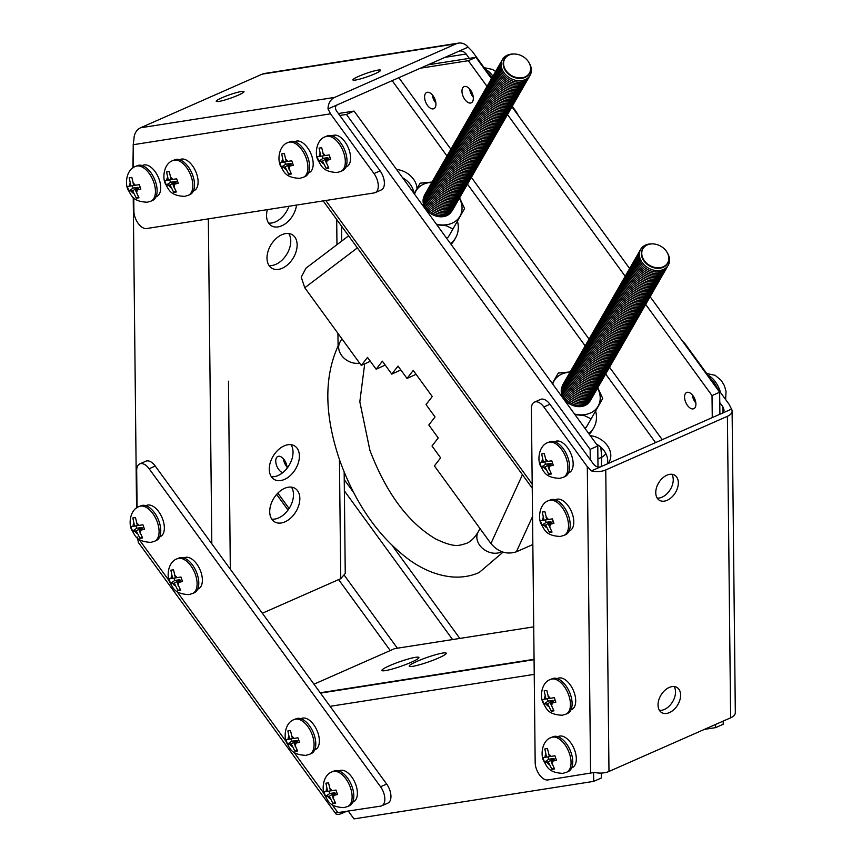 <?xml version="1.0" encoding="UTF-8"?>
<svg xmlns="http://www.w3.org/2000/svg" width="862" height="862" viewBox="0 0 862 862"><rect width="100%" height="100%" fill="white"/><g stroke="black" fill="none" stroke-linecap="round" stroke-linejoin="round"><path stroke-width="1.29" d="M532.845 544.536L516.381 551.799C506.802 554.859 498.311 552.111 490.92 543.556L434.405 465.9L440.633 457.851L432.002 445.988L438.23 437.95L428.813 425.009L435.041 416.96L426.033 404.58L432.261 396.531L413.243 370.412L407.026 378.45L416.077 374.302M357.374 247.89L304.771 287.757L361.286 365.413L370.348 361.264M304.771 287.757L301.237 277.155L305.967 268.168L348.614 235.843M361.286 365.413L367.514 357.374L376.144 369.227L382.372 361.178L391.79 374.119L398.007 366.081L407.026 378.45M605.932 453.768A19.61 15.57 -177.4 0 1 601.73 457.248L600.792 447.152M391.79 374.119L400.841 369.97M376.144 369.227L385.195 365.079M597.56 388.072A25.397 19.794 -150.1 0 1 590.298 413.07A25.397 19.794 -150.1 0 1 574.555 414.051M552.714 384.043A25.397 19.794 -150.1 0 1 561.895 374.043A25.397 19.794 -150.1 0 1 570.041 372.244A15.904 12.391 -150.1 0 0 573.521 388.827A15.904 12.391 -150.1 0 0 592.313 393.05A15.904 12.391 -150.1 0 0 597.582 388.029M552.305 383.493L558.307 373.052L552.348 383.547M574.965 414.633L584.587 415.656L591.106 418.9L602.495 398.88M562.175 386.435A15.645 12.197 29.9 0 0 567.099 402.08A15.645 12.197 29.9 0 0 584.845 405.571A15.645 12.197 29.9 0 0 589.252 402.004M591.041 399.386A15.904 12.391 -150.1 0 1 585.772 404.407A15.904 12.391 -150.1 0 1 566.981 400.183A15.904 12.391 -150.1 0 1 563.532 383.568M591.86 397.964A15.904 12.391 -150.1 0 1 586.591 402.985A15.904 12.391 -150.1 0 1 567.799 398.761A15.904 12.391 -150.1 0 1 564.351 382.146M592.679 396.552A15.904 12.391 -150.1 0 1 587.41 401.563A15.904 12.391 -150.1 0 1 568.618 397.35A15.904 12.391 -150.1 0 1 565.17 380.735M593.498 395.13A15.904 12.391 -150.1 0 1 588.229 400.151A15.904 12.391 -150.1 0 1 569.437 395.927A15.904 12.391 -150.1 0 1 565.989 379.312M594.317 393.708A15.904 12.391 -150.1 0 1 589.037 398.729A15.904 12.391 -150.1 0 1 570.256 394.505A15.904 12.391 -150.1 0 1 566.808 377.89M595.125 392.285A15.904 12.391 -150.1 0 1 589.856 397.307A15.904 12.391 -150.1 0 1 571.064 393.083A15.904 12.391 -150.1 0 1 567.616 376.468M595.944 390.863A15.904 12.391 -150.1 0 1 590.675 395.884A15.904 12.391 -150.1 0 1 571.883 391.66A15.904 12.391 -150.1 0 1 568.435 375.045M596.763 389.452A15.904 12.391 -150.1 0 1 591.494 394.462A15.904 12.391 -150.1 0 1 572.702 390.249A15.904 12.391 -150.1 0 1 569.254 373.634M598.4 386.607A15.904 12.391 -150.1 0 1 593.121 391.628A15.904 12.391 -150.1 0 1 574.34 387.404A15.904 12.391 -150.1 0 1 570.892 370.789M599.209 385.185A15.904 12.391 -150.1 0 1 593.94 390.206A15.904 12.391 -150.1 0 1 575.148 385.982A15.904 12.391 -150.1 0 1 571.7 369.367M600.027 383.762A15.904 12.391 -150.1 0 1 594.758 388.784A15.904 12.391 -150.1 0 1 575.967 384.56A15.904 12.391 -150.1 0 1 572.519 367.945M600.846 382.351A15.904 12.391 -150.1 0 1 595.577 387.361A15.904 12.391 -150.1 0 1 576.786 383.148A15.904 12.391 -150.1 0 1 573.338 366.522M601.665 380.929A15.904 12.391 -150.1 0 1 596.385 385.95A15.904 12.391 -150.1 0 1 577.605 381.726A15.904 12.391 -150.1 0 1 574.157 365.111M602.484 379.506A15.904 12.391 -150.1 0 1 597.204 384.527A15.904 12.391 -150.1 0 1 578.424 380.304A15.904 12.391 -150.1 0 1 574.965 363.689M603.292 378.084A15.904 12.391 -150.1 0 1 598.023 383.105A15.904 12.391 -150.1 0 1 579.232 378.881A15.904 12.391 -150.1 0 1 575.784 362.266M604.111 376.662A15.904 12.391 -150.1 0 1 598.842 381.683A15.904 12.391 -150.1 0 1 580.051 377.459A15.904 12.391 -150.1 0 1 576.603 360.844M604.93 375.25A15.904 12.391 -150.1 0 1 599.661 380.261A15.904 12.391 -150.1 0 1 580.869 376.047A15.904 12.391 -150.1 0 1 577.421 359.422M605.749 373.828A15.904 12.391 -150.1 0 1 600.469 378.849A15.904 12.391 -150.1 0 1 581.688 374.625A15.904 12.391 -150.1 0 1 578.24 358.01M606.557 372.406A15.904 12.391 -150.1 0 1 601.288 377.427A15.904 12.391 -150.1 0 1 582.496 373.203A15.904 12.391 -150.1 0 1 579.048 356.588M607.376 370.983A15.904 12.391 -150.1 0 1 602.107 376.004A15.904 12.391 -150.1 0 1 583.315 371.781A15.904 12.391 -150.1 0 1 579.867 355.166M608.195 369.561A15.904 12.391 -150.1 0 1 602.926 374.582A15.904 12.391 -150.1 0 1 584.134 370.358A15.904 12.391 -150.1 0 1 580.686 353.743M609.014 368.139A15.904 12.391 -150.1 0 1 603.745 373.16A15.904 12.391 -150.1 0 1 584.953 368.936A15.904 12.391 -150.1 0 1 581.505 352.321M609.833 366.727A15.904 12.391 -150.1 0 1 604.553 371.737A15.904 12.391 -150.1 0 1 585.772 367.524A15.904 12.391 -150.1 0 1 582.324 350.909M610.641 365.305A15.904 12.391 -150.1 0 1 605.372 370.326A15.904 12.391 -150.1 0 1 586.58 366.102A15.904 12.391 -150.1 0 1 583.132 349.487M611.46 363.883A15.904 12.391 -150.1 0 1 606.191 368.904A15.904 12.391 -150.1 0 1 587.399 364.68A15.904 12.391 -150.1 0 1 583.951 348.065M612.279 362.46A15.904 12.391 -150.1 0 1 607.01 367.481A15.904 12.391 -150.1 0 1 588.218 363.258A15.904 12.391 -150.1 0 1 584.77 346.643M613.097 361.038A15.904 12.391 -150.1 0 1 607.829 366.059A15.904 12.391 -150.1 0 1 589.037 361.835A15.904 12.391 -150.1 0 1 585.589 345.22M613.916 359.626A15.904 12.391 -150.1 0 1 608.637 364.637A15.904 12.391 -150.1 0 1 589.856 360.424A15.904 12.391 -150.1 0 1 586.408 343.809M614.725 358.204A15.904 12.391 -150.1 0 1 609.456 363.225A15.904 12.391 -150.1 0 1 590.664 359.001A15.904 12.391 -150.1 0 1 587.216 342.386M615.543 356.782A15.904 12.391 -150.1 0 1 610.274 361.803A15.904 12.391 -150.1 0 1 591.483 357.579A15.904 12.391 -150.1 0 1 588.035 340.964M616.362 355.359A15.904 12.391 -150.1 0 1 611.093 360.381A15.904 12.391 -150.1 0 1 592.302 356.157A15.904 12.391 -150.1 0 1 588.854 339.542M617.181 353.937A15.904 12.391 -150.1 0 1 611.912 358.958A15.904 12.391 -150.1 0 1 593.121 354.735A15.904 12.391 -150.1 0 1 589.673 338.119M618 352.526A15.904 12.391 -150.1 0 1 612.72 357.536A15.904 12.391 -150.1 0 1 593.94 353.323A15.904 12.391 -150.1 0 1 590.492 336.708M618.808 351.103A15.904 12.391 -150.1 0 1 613.539 356.125A15.904 12.391 -150.1 0 1 594.748 351.901A15.904 12.391 -150.1 0 1 591.3 335.286M619.627 349.681A15.904 12.391 -150.1 0 1 614.358 354.702A15.904 12.391 -150.1 0 1 595.567 350.478A15.904 12.391 -150.1 0 1 592.119 333.863M620.446 348.259A15.904 12.391 -150.1 0 1 615.177 353.28A15.904 12.391 -150.1 0 1 596.385 349.056A15.904 12.391 -150.1 0 1 592.937 332.441M621.265 346.836A15.904 12.391 -150.1 0 1 615.996 351.858A15.904 12.391 -150.1 0 1 597.204 347.634A15.904 12.391 -150.1 0 1 593.756 331.019M622.084 345.425A15.904 12.391 -150.1 0 1 616.804 350.435A15.904 12.391 -150.1 0 1 598.023 346.222A15.904 12.391 -150.1 0 1 594.575 329.596M622.892 344.003A15.904 12.391 -150.1 0 1 617.623 349.024A15.904 12.391 -150.1 0 1 598.831 344.8A15.904 12.391 -150.1 0 1 595.383 328.185M623.711 342.58A15.904 12.391 -150.1 0 1 618.442 347.601A15.904 12.391 -150.1 0 1 599.65 343.378A15.904 12.391 -150.1 0 1 596.202 326.763M624.53 341.158A15.904 12.391 -150.1 0 1 619.261 346.179A15.904 12.391 -150.1 0 1 600.469 341.955A15.904 12.391 -150.1 0 1 597.021 325.34M625.349 339.736A15.904 12.391 -150.1 0 1 620.08 344.757A15.904 12.391 -150.1 0 1 601.288 340.533A15.904 12.391 -150.1 0 1 597.84 323.918M626.168 338.313A15.904 12.391 -150.1 0 1 620.888 343.335A15.904 12.391 -150.1 0 1 602.107 339.111A15.904 12.391 -150.1 0 1 598.659 322.496M626.976 336.902A15.904 12.391 -150.1 0 1 621.707 341.912A15.904 12.391 -150.1 0 1 602.915 337.699A15.904 12.391 -150.1 0 1 599.467 321.084M627.795 335.48A15.904 12.391 -150.1 0 1 622.526 340.501A15.904 12.391 -150.1 0 1 603.734 336.277A15.904 12.391 -150.1 0 1 600.286 319.662M628.613 334.057A15.904 12.391 -150.1 0 1 623.345 339.078A15.904 12.391 -150.1 0 1 604.553 334.855A15.904 12.391 -150.1 0 1 601.105 318.24M629.432 332.635A15.904 12.391 -150.1 0 1 624.153 337.656A15.904 12.391 -150.1 0 1 605.372 333.432A15.904 12.391 -150.1 0 1 601.924 316.817M630.251 331.213A15.904 12.391 -150.1 0 1 624.972 336.234A15.904 12.391 -150.1 0 1 606.18 332.01A15.904 12.391 -150.1 0 1 602.732 315.395M631.059 329.801A15.904 12.391 -150.1 0 1 625.79 334.812A15.904 12.391 -150.1 0 1 606.999 330.599A15.904 12.391 -150.1 0 1 603.551 313.983M631.878 328.379A15.904 12.391 -150.1 0 1 626.609 333.4A15.904 12.391 -150.1 0 1 607.818 329.176A15.904 12.391 -150.1 0 1 604.37 312.561M632.697 326.957A15.904 12.391 -150.1 0 1 627.428 331.978A15.904 12.391 -150.1 0 1 608.637 327.754A15.904 12.391 -150.1 0 1 605.189 311.139M633.516 325.534A15.904 12.391 -150.1 0 1 628.236 330.555A15.904 12.391 -150.1 0 1 609.456 326.332A15.904 12.391 -150.1 0 1 606.008 309.717M634.324 324.112A15.904 12.391 -150.1 0 1 629.055 329.133A15.904 12.391 -150.1 0 1 610.264 324.909A15.904 12.391 -150.1 0 1 606.816 308.294M635.143 322.7A15.904 12.391 -150.1 0 1 629.874 327.711A15.904 12.391 -150.1 0 1 611.083 323.498A15.904 12.391 -150.1 0 1 607.635 306.883M635.962 321.278A15.904 12.391 -150.1 0 1 630.693 326.299A15.904 12.391 -150.1 0 1 611.901 322.076A15.904 12.391 -150.1 0 1 608.453 305.46M636.781 319.856A15.904 12.391 -150.1 0 1 631.512 324.877A15.904 12.391 -150.1 0 1 612.72 320.653A15.904 12.391 -150.1 0 1 609.272 304.038M637.6 318.434A15.904 12.391 -150.1 0 1 632.32 323.455A15.904 12.391 -150.1 0 1 613.539 319.231A15.904 12.391 -150.1 0 1 610.091 302.616M638.408 317.011A15.904 12.391 -150.1 0 1 633.139 322.032A15.904 12.391 -150.1 0 1 614.347 317.809A15.904 12.391 -150.1 0 1 610.899 301.194M639.227 315.6A15.904 12.391 -150.1 0 1 633.958 320.61A15.904 12.391 -150.1 0 1 615.166 316.397A15.904 12.391 -150.1 0 1 611.718 299.771M640.046 314.177A15.904 12.391 -150.1 0 1 634.777 319.199A15.904 12.391 -150.1 0 1 615.985 314.975A15.904 12.391 -150.1 0 1 612.537 298.36M640.865 312.755A15.904 12.391 -150.1 0 1 635.596 317.776A15.904 12.391 -150.1 0 1 616.804 313.552A15.904 12.391 -150.1 0 1 613.356 296.937M641.684 311.333A15.904 12.391 -150.1 0 1 636.404 316.354A15.904 12.391 -150.1 0 1 617.623 312.13A15.904 12.391 -150.1 0 1 614.175 295.515M642.492 309.911A15.904 12.391 -150.1 0 1 637.223 314.932A15.904 12.391 -150.1 0 1 618.431 310.708A15.904 12.391 -150.1 0 1 614.983 294.093M643.311 308.499A15.904 12.391 -150.1 0 1 638.042 313.509A15.904 12.391 -150.1 0 1 619.25 309.286A15.904 12.391 -150.1 0 1 615.802 292.671M644.129 307.077A15.904 12.391 -150.1 0 1 638.861 312.098A15.904 12.391 -150.1 0 1 620.069 307.874A15.904 12.391 -150.1 0 1 616.621 291.259M644.948 305.654A15.904 12.391 -150.1 0 1 639.679 310.676A15.904 12.391 -150.1 0 1 620.888 306.452A15.904 12.391 -150.1 0 1 617.44 289.837M645.767 304.232A15.904 12.391 -150.1 0 1 640.488 309.253A15.904 12.391 -150.1 0 1 621.707 305.029A15.904 12.391 -150.1 0 1 618.259 288.414M646.575 302.81A15.904 12.391 -150.1 0 1 641.306 307.831A15.904 12.391 -150.1 0 1 622.515 303.607A15.904 12.391 -150.1 0 1 619.067 286.992M647.394 301.388A15.904 12.391 -150.1 0 1 642.125 306.409A15.904 12.391 -150.1 0 1 623.334 302.185A15.904 12.391 -150.1 0 1 619.886 285.57M648.213 299.976A15.904 12.391 -150.1 0 1 642.944 304.986A15.904 12.391 -150.1 0 1 624.153 300.773A15.904 12.391 -150.1 0 1 620.705 284.158M649.032 298.554A15.904 12.391 -150.1 0 1 643.763 303.575A15.904 12.391 -150.1 0 1 624.972 299.351A15.904 12.391 -150.1 0 1 621.524 282.736M649.851 297.131A15.904 12.391 -150.1 0 1 644.571 302.153A15.904 12.391 -150.1 0 1 625.79 297.929A15.904 12.391 -150.1 0 1 622.342 281.314M650.659 295.709A15.904 12.391 -150.1 0 1 645.39 300.73A15.904 12.391 -150.1 0 1 626.599 296.506A15.904 12.391 -150.1 0 1 623.151 279.891M651.478 294.287A15.904 12.391 -150.1 0 1 646.209 299.308A15.904 12.391 -150.1 0 1 627.417 295.084A15.904 12.391 -150.1 0 1 623.969 278.469M652.297 292.875A15.904 12.391 -150.1 0 1 647.028 297.886A15.904 12.391 -150.1 0 1 628.236 293.673A15.904 12.391 -150.1 0 1 624.788 277.058M653.116 291.453A15.904 12.391 -150.1 0 1 647.847 296.474A15.904 12.391 -150.1 0 1 629.055 292.25A15.904 12.391 -150.1 0 1 625.607 275.635M653.935 290.031A15.904 12.391 -150.1 0 1 648.655 295.052A15.904 12.391 -150.1 0 1 629.874 290.828A15.904 12.391 -150.1 0 1 626.415 274.213M654.743 288.608A15.904 12.391 -150.1 0 1 649.474 293.63A15.904 12.391 -150.1 0 1 630.682 289.406A15.904 12.391 -150.1 0 1 627.234 272.791M655.562 287.186A15.904 12.391 -150.1 0 1 650.293 292.207A15.904 12.391 -150.1 0 1 631.501 287.983A15.904 12.391 -150.1 0 1 628.053 271.368M656.381 285.775A15.904 12.391 -150.1 0 1 651.112 290.785A15.904 12.391 -150.1 0 1 632.32 286.572A15.904 12.391 -150.1 0 1 628.872 269.946M657.2 284.352A15.904 12.391 -150.1 0 1 651.92 289.373A15.904 12.391 -150.1 0 1 633.139 285.15A15.904 12.391 -150.1 0 1 629.691 268.535M658.008 282.93A15.904 12.391 -150.1 0 1 652.739 287.951A15.904 12.391 -150.1 0 1 633.947 283.727A15.904 12.391 -150.1 0 1 630.499 267.112M658.827 281.508A15.904 12.391 -150.1 0 1 653.558 286.529A15.904 12.391 -150.1 0 1 634.766 282.305A15.904 12.391 -150.1 0 1 631.318 265.69M659.645 280.085A15.904 12.391 -150.1 0 1 654.377 285.106A15.904 12.391 -150.1 0 1 635.585 280.883A15.904 12.391 -150.1 0 1 632.137 264.268M660.464 278.674A15.904 12.391 -150.1 0 1 655.195 283.684A15.904 12.391 -150.1 0 1 636.404 279.46A15.904 12.391 -150.1 0 1 632.956 262.845M661.283 277.252A15.904 12.391 -150.1 0 1 656.004 282.273A15.904 12.391 -150.1 0 1 637.223 278.049A15.904 12.391 -150.1 0 1 633.775 261.434M662.091 275.829A15.904 12.391 -150.1 0 1 656.822 280.85A15.904 12.391 -150.1 0 1 638.031 276.627A15.904 12.391 -150.1 0 1 634.583 260.012M662.91 274.407A15.904 12.391 -150.1 0 1 657.641 279.428A15.904 12.391 -150.1 0 1 638.85 275.204A15.904 12.391 -150.1 0 1 635.402 258.589M663.729 272.985A15.904 12.391 -150.1 0 1 658.46 278.006A15.904 12.391 -150.1 0 1 639.669 273.782A15.904 12.391 -150.1 0 1 636.221 257.167M664.548 271.562A15.904 12.391 -150.1 0 1 659.279 276.583A15.904 12.391 -150.1 0 1 640.488 272.36A15.904 12.391 -150.1 0 1 637.04 255.745M665.367 270.151A15.904 12.391 -150.1 0 1 660.087 275.161A15.904 12.391 -150.1 0 1 641.306 270.948A15.904 12.391 -150.1 0 1 637.858 254.333M666.175 268.728A15.904 12.391 -150.1 0 1 660.906 273.75A15.904 12.391 -150.1 0 1 642.115 269.526A15.904 12.391 -150.1 0 1 638.667 252.911M666.994 267.306A15.904 12.391 -150.1 0 1 661.725 272.327A15.904 12.391 -150.1 0 1 642.933 268.104A15.904 12.391 -150.1 0 1 639.485 251.488M667.813 265.884A15.904 12.391 -150.1 0 1 662.544 270.905A15.904 12.391 -150.1 0 1 643.752 266.681A15.904 12.391 -150.1 0 1 640.304 250.066M667.49 253.105A15.904 12.391 -150.1 0 1 663.363 269.483A15.904 12.391 -150.1 0 1 642.255 262.651A15.904 12.391 -150.1 0 1 645.573 245.045A15.904 12.391 -150.1 0 1 651.51 243.914M668.729 257.091A14.482 11.292 -150.1 0 1 668.761 257.264A14.482 11.292 -150.1 0 1 663.201 267.295A14.482 11.292 -150.1 0 1 643.979 261.067A14.482 11.292 -150.1 0 1 646.996 245.034A14.482 11.292 -150.1 0 1 647.276 244.916A14.482 11.292 -150.1 0 1 647.437 244.851M663.244 266.789A14.245 11.098 -150.1 0 1 644.345 260.669A14.245 11.098 -150.1 0 1 647.319 244.905A14.245 11.098 -150.1 0 1 647.599 244.786A14.245 11.098 -150.1 0 1 668.707 256.93A14.245 11.098 -150.1 0 1 663.244 266.789M586.526 426.862L585.223 427.757L586.279 427.293L591.106 418.9M464.316 209.003L452.927 229.023L446.376 225.769L436.786 224.756M431.862 182.367A25.397 19.794 29.9 0 0 423.716 184.156A25.397 19.794 29.9 0 0 414.536 194.165M436.377 224.174A25.397 19.794 29.9 0 0 452.119 223.183A25.397 19.794 29.9 0 0 459.381 198.185M414.169 193.659L420.128 183.175L414.126 193.605M424.007 196.547A15.645 12.197 29.9 0 0 428.92 212.203A15.645 12.197 29.9 0 0 446.667 215.694A15.645 12.197 29.9 0 0 451.085 212.117M452.862 209.509A15.904 12.391 -150.1 0 1 447.593 214.53A15.904 12.391 -150.1 0 1 428.802 210.306A15.904 12.391 -150.1 0 1 425.354 193.691M453.681 208.087A15.904 12.391 -150.1 0 1 448.412 213.108A15.904 12.391 -150.1 0 1 429.621 208.884A15.904 12.391 -150.1 0 1 426.173 192.269M454.5 206.665A15.904 12.391 -150.1 0 1 449.231 211.686A15.904 12.391 -150.1 0 1 430.44 207.462A15.904 12.391 -150.1 0 1 426.992 190.847M455.319 205.253A15.904 12.391 -150.1 0 1 450.05 210.263A15.904 12.391 -150.1 0 1 431.259 206.05A15.904 12.391 -150.1 0 1 427.811 189.424M456.138 203.831A15.904 12.391 -150.1 0 1 450.858 208.852A15.904 12.391 -150.1 0 1 432.077 204.628A15.904 12.391 -150.1 0 1 428.619 188.013M456.946 202.408A15.904 12.391 -150.1 0 1 451.677 207.43A15.904 12.391 -150.1 0 1 432.886 203.206A15.904 12.391 -150.1 0 1 429.438 186.591M457.765 200.986A15.904 12.391 -150.1 0 1 452.496 206.007A15.904 12.391 -150.1 0 1 433.705 201.783A15.904 12.391 -150.1 0 1 430.257 185.168M458.584 199.564A15.904 12.391 -150.1 0 1 453.315 204.585A15.904 12.391 -150.1 0 1 434.523 200.361A15.904 12.391 -150.1 0 1 431.075 183.746M459.403 198.141A15.904 12.391 -150.1 0 1 454.123 203.163A15.904 12.391 -150.1 0 1 435.342 198.939A15.904 12.391 -150.1 0 1 431.894 182.324M460.211 196.73A15.904 12.391 -150.1 0 1 454.942 201.74A15.904 12.391 -150.1 0 1 436.15 197.527A15.904 12.391 -150.1 0 1 432.702 180.912M461.03 195.308A15.904 12.391 -150.1 0 1 455.761 200.329A15.904 12.391 -150.1 0 1 436.969 196.105A15.904 12.391 -150.1 0 1 433.521 179.49M461.849 193.885A15.904 12.391 -150.1 0 1 456.58 198.906A15.904 12.391 -150.1 0 1 437.788 194.683A15.904 12.391 -150.1 0 1 434.34 178.068M462.668 192.463A15.904 12.391 -150.1 0 1 457.399 197.484A15.904 12.391 -150.1 0 1 438.607 193.26A15.904 12.391 -150.1 0 1 435.159 176.645M463.487 191.041A15.904 12.391 -150.1 0 1 458.207 196.062A15.904 12.391 -150.1 0 1 439.426 191.838A15.904 12.391 -150.1 0 1 435.978 175.223M464.295 189.629A15.904 12.391 -150.1 0 1 459.026 194.64A15.904 12.391 -150.1 0 1 440.234 190.427A15.904 12.391 -150.1 0 1 436.786 173.812M465.114 188.207A15.904 12.391 -150.1 0 1 459.845 193.228A15.904 12.391 -150.1 0 1 441.053 189.004A15.904 12.391 -150.1 0 1 437.605 172.389M465.933 186.785A15.904 12.391 -150.1 0 1 460.664 191.806A15.904 12.391 -150.1 0 1 441.872 187.582A15.904 12.391 -150.1 0 1 438.424 170.967M466.751 185.362A15.904 12.391 -150.1 0 1 461.482 190.383A15.904 12.391 -150.1 0 1 442.691 186.16A15.904 12.391 -150.1 0 1 439.243 169.545M467.57 183.94A15.904 12.391 -150.1 0 1 462.291 188.961A15.904 12.391 -150.1 0 1 443.51 184.737A15.904 12.391 -150.1 0 1 440.062 168.122M468.378 182.528A15.904 12.391 -150.1 0 1 463.109 187.539A15.904 12.391 -150.1 0 1 444.318 183.326A15.904 12.391 -150.1 0 1 440.87 166.711M469.197 181.106A15.904 12.391 -150.1 0 1 463.928 186.127A15.904 12.391 -150.1 0 1 445.137 181.904A15.904 12.391 -150.1 0 1 441.689 165.288M470.016 179.684A15.904 12.391 -150.1 0 1 464.747 184.705A15.904 12.391 -150.1 0 1 445.956 180.481A15.904 12.391 -150.1 0 1 442.508 163.866M470.835 178.262A15.904 12.391 -150.1 0 1 465.566 183.283A15.904 12.391 -150.1 0 1 446.775 179.059A15.904 12.391 -150.1 0 1 443.327 162.444M471.654 176.839A15.904 12.391 -150.1 0 1 466.374 181.86A15.904 12.391 -150.1 0 1 447.593 177.637A15.904 12.391 -150.1 0 1 444.145 161.022M472.462 175.428A15.904 12.391 -150.1 0 1 467.193 180.438A15.904 12.391 -150.1 0 1 448.402 176.225A15.904 12.391 -150.1 0 1 444.954 159.599M473.281 174.005A15.904 12.391 -150.1 0 1 468.012 179.027A15.904 12.391 -150.1 0 1 449.221 174.803A15.904 12.391 -150.1 0 1 445.773 158.188M474.1 172.583A15.904 12.391 -150.1 0 1 468.831 177.604A15.904 12.391 -150.1 0 1 450.039 173.381A15.904 12.391 -150.1 0 1 446.591 156.765M474.919 171.161A15.904 12.391 -150.1 0 1 469.65 176.182A15.904 12.391 -150.1 0 1 450.858 171.958A15.904 12.391 -150.1 0 1 447.41 155.343M475.738 169.739A15.904 12.391 -150.1 0 1 470.458 174.76A15.904 12.391 -150.1 0 1 451.677 170.536A15.904 12.391 -150.1 0 1 448.229 153.921M476.546 168.327A15.904 12.391 -150.1 0 1 471.277 173.337A15.904 12.391 -150.1 0 1 452.485 169.114A15.904 12.391 -150.1 0 1 449.037 152.499M477.365 166.905A15.904 12.391 -150.1 0 1 472.096 171.926A15.904 12.391 -150.1 0 1 453.304 167.702A15.904 12.391 -150.1 0 1 449.856 151.087M478.184 165.482A15.904 12.391 -150.1 0 1 472.915 170.504A15.904 12.391 -150.1 0 1 454.123 166.28A15.904 12.391 -150.1 0 1 450.675 149.665M479.003 164.06A15.904 12.391 -150.1 0 1 473.734 169.081A15.904 12.391 -150.1 0 1 454.942 164.857A15.904 12.391 -150.1 0 1 451.494 148.242M479.822 162.638A15.904 12.391 -150.1 0 1 474.542 167.659A15.904 12.391 -150.1 0 1 455.761 163.435A15.904 12.391 -150.1 0 1 452.313 146.82M480.63 161.216A15.904 12.391 -150.1 0 1 475.361 166.237A15.904 12.391 -150.1 0 1 456.569 162.013A15.904 12.391 -150.1 0 1 453.121 145.398M481.449 159.804A15.904 12.391 -150.1 0 1 476.18 164.814A15.904 12.391 -150.1 0 1 457.388 160.601A15.904 12.391 -150.1 0 1 453.94 143.986M482.267 158.382A15.904 12.391 -150.1 0 1 476.998 163.403A15.904 12.391 -150.1 0 1 458.207 159.179A15.904 12.391 -150.1 0 1 454.759 142.564M483.086 156.959A15.904 12.391 -150.1 0 1 477.807 161.981A15.904 12.391 -150.1 0 1 459.026 157.757A15.904 12.391 -150.1 0 1 455.578 141.142M483.905 155.537A15.904 12.391 -150.1 0 1 478.625 160.558A15.904 12.391 -150.1 0 1 459.834 156.334A15.904 12.391 -150.1 0 1 456.386 139.719M484.713 154.115A15.904 12.391 -150.1 0 1 479.444 159.136A15.904 12.391 -150.1 0 1 460.653 154.912A15.904 12.391 -150.1 0 1 457.205 138.297M485.532 152.703A15.904 12.391 -150.1 0 1 480.263 157.714A15.904 12.391 -150.1 0 1 461.472 153.501A15.904 12.391 -150.1 0 1 458.024 136.886M486.351 151.281A15.904 12.391 -150.1 0 1 481.082 156.302A15.904 12.391 -150.1 0 1 462.291 152.078A15.904 12.391 -150.1 0 1 458.843 135.463M487.17 149.859A15.904 12.391 -150.1 0 1 481.89 154.88A15.904 12.391 -150.1 0 1 463.109 150.656A15.904 12.391 -150.1 0 1 459.661 134.041M487.978 148.436A15.904 12.391 -150.1 0 1 482.709 153.458A15.904 12.391 -150.1 0 1 463.918 149.234A15.904 12.391 -150.1 0 1 460.47 132.619M488.797 147.014A15.904 12.391 -150.1 0 1 483.528 152.035A15.904 12.391 -150.1 0 1 464.737 147.811A15.904 12.391 -150.1 0 1 461.289 131.196M489.616 145.603A15.904 12.391 -150.1 0 1 484.347 150.613A15.904 12.391 -150.1 0 1 465.555 146.4A15.904 12.391 -150.1 0 1 462.107 129.774M490.435 144.18A15.904 12.391 -150.1 0 1 485.166 149.201A15.904 12.391 -150.1 0 1 466.374 144.978A15.904 12.391 -150.1 0 1 462.926 128.363M491.254 142.758A15.904 12.391 -150.1 0 1 485.974 147.779A15.904 12.391 -150.1 0 1 467.193 143.555A15.904 12.391 -150.1 0 1 463.745 126.94M492.062 141.336A15.904 12.391 -150.1 0 1 486.793 146.357A15.904 12.391 -150.1 0 1 468.001 142.133A15.904 12.391 -150.1 0 1 464.553 125.518M492.881 139.913A15.904 12.391 -150.1 0 1 487.612 144.935A15.904 12.391 -150.1 0 1 468.82 140.711A15.904 12.391 -150.1 0 1 465.372 124.096M493.7 138.502A15.904 12.391 -150.1 0 1 488.431 143.512A15.904 12.391 -150.1 0 1 469.639 139.299A15.904 12.391 -150.1 0 1 466.191 122.673M494.519 137.08A15.904 12.391 -150.1 0 1 489.25 142.101A15.904 12.391 -150.1 0 1 470.458 137.877A15.904 12.391 -150.1 0 1 467.01 121.262M495.338 135.657A15.904 12.391 -150.1 0 1 490.058 140.678A15.904 12.391 -150.1 0 1 471.277 136.455A15.904 12.391 -150.1 0 1 467.829 119.84M496.146 134.235A15.904 12.391 -150.1 0 1 490.877 139.256A15.904 12.391 -150.1 0 1 472.085 135.032A15.904 12.391 -150.1 0 1 468.637 118.417M496.965 132.813A15.904 12.391 -150.1 0 1 491.696 137.834A15.904 12.391 -150.1 0 1 472.904 133.61A15.904 12.391 -150.1 0 1 469.456 116.995M497.783 131.39A15.904 12.391 -150.1 0 1 492.514 136.411A15.904 12.391 -150.1 0 1 473.723 132.188A15.904 12.391 -150.1 0 1 470.275 115.573M498.602 129.979A15.904 12.391 -150.1 0 1 493.333 134.989A15.904 12.391 -150.1 0 1 474.542 130.776A15.904 12.391 -150.1 0 1 471.094 114.161M499.421 128.557A15.904 12.391 -150.1 0 1 494.142 133.578A15.904 12.391 -150.1 0 1 475.361 129.354A15.904 12.391 -150.1 0 1 471.913 112.739M500.229 127.134A15.904 12.391 -150.1 0 1 494.96 132.155A15.904 12.391 -150.1 0 1 476.169 127.932A15.904 12.391 -150.1 0 1 472.721 111.317M501.048 125.712A15.904 12.391 -150.1 0 1 495.779 130.733A15.904 12.391 -150.1 0 1 476.988 126.509A15.904 12.391 -150.1 0 1 473.54 109.894M501.867 124.29A15.904 12.391 -150.1 0 1 496.598 129.311A15.904 12.391 -150.1 0 1 477.807 125.087A15.904 12.391 -150.1 0 1 474.359 108.472M502.686 122.878A15.904 12.391 -150.1 0 1 497.417 127.888A15.904 12.391 -150.1 0 1 478.625 123.675A15.904 12.391 -150.1 0 1 475.177 107.06M503.505 121.456A15.904 12.391 -150.1 0 1 498.225 126.477A15.904 12.391 -150.1 0 1 479.444 122.253A15.904 12.391 -150.1 0 1 475.996 105.638M504.313 120.033A15.904 12.391 -150.1 0 1 499.044 125.055A15.904 12.391 -150.1 0 1 480.253 120.831A15.904 12.391 -150.1 0 1 476.805 104.216M505.132 118.611A15.904 12.391 -150.1 0 1 499.863 123.632A15.904 12.391 -150.1 0 1 481.071 119.409A15.904 12.391 -150.1 0 1 477.623 102.793M505.951 117.189A15.904 12.391 -150.1 0 1 500.682 122.21A15.904 12.391 -150.1 0 1 481.89 117.986A15.904 12.391 -150.1 0 1 478.442 101.371M506.77 115.777A15.904 12.391 -150.1 0 1 501.501 120.788A15.904 12.391 -150.1 0 1 482.709 116.575A15.904 12.391 -150.1 0 1 479.261 99.96M507.589 114.355A15.904 12.391 -150.1 0 1 502.309 119.376A15.904 12.391 -150.1 0 1 483.528 115.152A15.904 12.391 -150.1 0 1 480.069 98.537M508.397 112.933A15.904 12.391 -150.1 0 1 503.128 117.954A15.904 12.391 -150.1 0 1 484.336 113.73A15.904 12.391 -150.1 0 1 480.888 97.115M509.216 111.51A15.904 12.391 -150.1 0 1 503.947 116.532A15.904 12.391 -150.1 0 1 485.155 112.308A15.904 12.391 -150.1 0 1 481.707 95.693M510.035 110.088A15.904 12.391 -150.1 0 1 504.766 115.109A15.904 12.391 -150.1 0 1 485.974 110.886A15.904 12.391 -150.1 0 1 482.526 94.27M510.854 108.677A15.904 12.391 -150.1 0 1 505.574 113.687A15.904 12.391 -150.1 0 1 486.793 109.474A15.904 12.391 -150.1 0 1 483.345 92.848M511.662 107.254A15.904 12.391 -150.1 0 1 506.393 112.275A15.904 12.391 -150.1 0 1 487.601 108.052A15.904 12.391 -150.1 0 1 484.153 91.437M512.481 105.832A15.904 12.391 -150.1 0 1 507.212 110.853A15.904 12.391 -150.1 0 1 488.42 106.629A15.904 12.391 -150.1 0 1 484.972 90.014M513.299 104.41A15.904 12.391 -150.1 0 1 508.03 109.431A15.904 12.391 -150.1 0 1 489.239 105.207A15.904 12.391 -150.1 0 1 485.791 88.592M514.118 102.987A15.904 12.391 -150.1 0 1 508.849 108.009A15.904 12.391 -150.1 0 1 490.058 103.785A15.904 12.391 -150.1 0 1 486.61 87.17M514.937 101.565A15.904 12.391 -150.1 0 1 509.657 106.586A15.904 12.391 -150.1 0 1 490.877 102.362A15.904 12.391 -150.1 0 1 487.429 85.747M515.745 100.154A15.904 12.391 -150.1 0 1 510.476 105.164A15.904 12.391 -150.1 0 1 491.685 100.951A15.904 12.391 -150.1 0 1 488.237 84.336M516.564 98.731A15.904 12.391 -150.1 0 1 511.295 103.752A15.904 12.391 -150.1 0 1 492.504 99.529A15.904 12.391 -150.1 0 1 489.056 82.914M517.383 97.309A15.904 12.391 -150.1 0 1 512.114 102.33A15.904 12.391 -150.1 0 1 493.323 98.106A15.904 12.391 -150.1 0 1 489.875 81.491M518.202 95.887A15.904 12.391 -150.1 0 1 512.933 100.908A15.904 12.391 -150.1 0 1 494.142 96.684A15.904 12.391 -150.1 0 1 490.693 80.069M519.021 94.464A15.904 12.391 -150.1 0 1 513.741 99.486A15.904 12.391 -150.1 0 1 494.96 95.262A15.904 12.391 -150.1 0 1 491.512 78.647M519.829 93.053A15.904 12.391 -150.1 0 1 514.56 98.063A15.904 12.391 -150.1 0 1 495.769 93.85A15.904 12.391 -150.1 0 1 492.321 77.235M520.648 91.631A15.904 12.391 -150.1 0 1 515.379 96.652A15.904 12.391 -150.1 0 1 496.587 92.428A15.904 12.391 -150.1 0 1 493.139 75.813M521.467 90.208A15.904 12.391 -150.1 0 1 516.198 95.229A15.904 12.391 -150.1 0 1 497.406 91.006A15.904 12.391 -150.1 0 1 493.958 74.391M522.286 88.786A15.904 12.391 -150.1 0 1 517.017 93.807A15.904 12.391 -150.1 0 1 498.225 89.583A15.904 12.391 -150.1 0 1 494.777 72.968M523.105 87.364A15.904 12.391 -150.1 0 1 517.825 92.385A15.904 12.391 -150.1 0 1 499.044 88.161A15.904 12.391 -150.1 0 1 495.596 71.546M523.913 85.952A15.904 12.391 -150.1 0 1 518.644 90.963A15.904 12.391 -150.1 0 1 499.852 86.75A15.904 12.391 -150.1 0 1 496.404 70.134M524.732 84.53A15.904 12.391 -150.1 0 1 519.463 89.551A15.904 12.391 -150.1 0 1 500.671 85.327A15.904 12.391 -150.1 0 1 497.223 68.712M525.551 83.108A15.904 12.391 -150.1 0 1 520.282 88.129A15.904 12.391 -150.1 0 1 501.49 83.905A15.904 12.391 -150.1 0 1 498.042 67.29M526.37 81.685A15.904 12.391 -150.1 0 1 521.101 86.706A15.904 12.391 -150.1 0 1 502.309 82.483A15.904 12.391 -150.1 0 1 498.861 65.868M527.188 80.263A15.904 12.391 -150.1 0 1 521.909 85.284A15.904 12.391 -150.1 0 1 503.128 81.06A15.904 12.391 -150.1 0 1 499.68 64.445M527.997 78.851A15.904 12.391 -150.1 0 1 522.728 83.862A15.904 12.391 -150.1 0 1 503.936 79.649A15.904 12.391 -150.1 0 1 500.488 63.023M528.815 77.429A15.904 12.391 -150.1 0 1 523.546 82.45A15.904 12.391 -150.1 0 1 504.755 78.226A15.904 12.391 -150.1 0 1 501.307 61.611M529.634 76.007A15.904 12.391 -150.1 0 1 524.365 81.028A15.904 12.391 -150.1 0 1 505.574 76.804A15.904 12.391 -150.1 0 1 502.126 60.189M529.311 63.228A15.904 12.391 -150.1 0 1 525.184 79.606A15.904 12.391 -150.1 0 1 504.076 72.774A15.904 12.391 -150.1 0 1 507.395 55.168A15.904 12.391 -150.1 0 1 513.332 54.037M530.55 67.214A14.482 11.292 -150.1 0 1 530.572 67.387A14.482 11.292 -150.1 0 1 525.023 77.418A14.482 11.292 -150.1 0 1 505.8 71.19A14.482 11.292 -150.1 0 1 508.817 55.157A14.482 11.292 -150.1 0 1 509.097 55.039A14.482 11.292 -150.1 0 1 509.259 54.974M525.066 76.912A14.245 11.098 -150.1 0 1 506.166 70.792A14.245 11.098 -150.1 0 1 509.14 55.028A14.245 11.098 -150.1 0 1 509.42 54.909A14.245 11.098 -150.1 0 1 530.529 67.053A14.245 11.098 -150.1 0 1 525.066 76.912M447.044 237.88L448.348 236.975L447.044 237.88M607.958 463.605A19.61 15.29 29.9 0 0 609.186 461.838A19.61 15.29 29.9 0 0 590.298 435.698M596.342 444.005A19.61 15.29 -150.1 0 1 607.398 463.842M402.608 177.777A19.61 15.29 -150.1 0 1 413.9 193.303M417.057 188.509A19.61 15.29 29.9 0 0 396.563 169.469M427.347 92.277A8.868 4.816 66.2 0 1 434.911 99.227A8.868 4.816 66.2 0 1 433.834 108.698A8.868 4.816 66.2 0 1 433.166 108.892A8.868 4.816 66.2 0 1 425.602 101.942A8.868 4.816 66.2 0 1 426.679 92.471A8.868 4.816 66.2 0 1 427.347 92.277M464.747 86.426A8.868 4.816 66.2 0 1 472.311 93.376A8.868 4.816 66.2 0 1 471.234 102.847A8.868 4.816 66.2 0 1 470.566 103.041A8.868 4.816 66.2 0 1 463.002 96.091A8.868 4.816 66.2 0 1 464.079 86.62A8.868 4.816 66.2 0 1 464.747 86.426M687.326 392.285A8.868 4.816 66.2 0 1 694.891 399.235A8.868 4.816 66.2 0 1 693.813 408.707A8.868 4.816 66.2 0 1 693.145 408.9A8.868 4.816 66.2 0 1 685.581 401.951A8.868 4.816 66.2 0 1 686.658 392.479A8.868 4.816 66.2 0 1 687.326 392.285M133.438 167.584L133.19 144.719L133.944 139.299A13.081 10.861 -98.9 0 1 140.571 127.781L334.65 97.406A13.081 10.861 81.1 0 0 328.023 108.924L330.523 113.827L373.989 173.553A13.081 7.111 66.2 0 1 375.185 192.625A13.081 7.111 66.2 0 1 374.205 192.916L146.572 228.538A13.081 7.111 66.2 0 1 138.189 223.387A13.081 7.111 66.2 0 1 133.901 211.136L133.761 197.904M491.76 78.151L472.247 51.332L468.141 47.141L337.257 104.852C335.092 106.188 334.887 108.289 336.633 111.133L380.099 170.87A13.081 7.111 66.2 0 1 381.295 189.931L375.185 192.625M682.553 341.244A13.081 7.111 66.2 0 1 685.57 344.477L729.036 404.203L731.536 409.105L600.663 466.816C598.077 467.57 595.664 466.633 593.422 464.004L590.254 459.661L590.147 449.339L346.427 114.441L339.79 115.476M571 709.814L571.668 709.523A17.057 9.266 -113.8 0 0 573.736 691.302A17.057 9.266 -113.8 0 0 559.19 677.941A17.057 9.266 -113.8 0 0 557.908 678.319L557.24 678.609M568.457 472.926L569.125 472.624A17.057 9.266 -113.8 0 0 571.204 454.414A17.057 9.266 -113.8 0 0 556.658 441.053A17.057 9.266 -113.8 0 0 555.365 441.419L554.697 441.721M569.082 531.024L569.75 530.733A17.057 9.266 -113.8 0 0 571.829 512.513A17.057 9.266 -113.8 0 0 557.272 499.152A17.057 9.266 -113.8 0 0 555.99 499.529L555.322 499.82M571.625 767.913L572.293 767.622A17.057 9.266 -113.8 0 0 574.361 749.412A17.057 9.266 -113.8 0 0 559.815 736.04A17.057 9.266 -113.8 0 0 558.533 736.417L557.865 736.708M669.462 712.594A14.697 9.687 121.6 0 0 679.849 700.084A14.697 9.687 121.6 0 0 677.026 687.52A14.697 9.687 121.6 0 0 669.192 687.477A14.697 9.687 121.6 0 0 658.794 699.976A14.697 9.687 121.6 0 0 661.628 712.551A14.697 9.687 121.6 0 0 669.462 712.594M674.106 686.561A14.697 9.687 -58.4 0 1 664.365 709.458A14.697 9.687 -58.4 0 1 659.452 710.374M667.188 500.294A14.697 9.687 121.6 0 0 677.575 487.784A14.697 9.687 121.6 0 0 674.752 475.221A14.697 9.687 121.6 0 0 666.919 475.177A14.697 9.687 121.6 0 0 656.521 487.676A14.697 9.687 121.6 0 0 659.355 500.251A14.697 9.687 121.6 0 0 667.188 500.294M671.832 474.262A14.697 9.687 -58.4 0 1 662.091 497.158A14.697 9.687 -58.4 0 1 657.178 498.074M137.08 507.707L136.681 470.695A13.081 7.111 66.2 0 1 139.784 463.885A13.081 7.111 66.2 0 1 149.137 468.745L380.551 786.758A13.081 7.111 66.2 0 1 381.747 805.819A13.081 7.111 66.2 0 1 380.767 806.11L335.555 812.952A13.081 4.073 144 0 0 335.824 813.793A13.081 4.073 144 0 0 342.311 813.2L346.082 811.541M139.784 463.885L145.883 461.192A13.081 7.111 66.2 0 1 155.246 466.051L386.661 784.064A13.081 7.111 66.2 0 1 387.857 803.125L381.747 805.819M308.488 172.917L309.156 172.626A17.057 9.266 -113.8 0 0 311.225 154.417A17.057 9.266 -113.8 0 0 296.679 141.045A17.057 9.266 -113.8 0 0 295.397 141.422L294.729 141.713M156 196.795L156.668 196.493A17.057 9.266 -113.8 0 0 158.748 178.283A17.057 9.266 -113.8 0 0 144.191 164.922A17.057 9.266 -113.8 0 0 142.909 165.288L142.241 165.59M193.4 190.933L194.069 190.642A17.057 9.266 -113.8 0 0 196.137 172.432A17.057 9.266 -113.8 0 0 181.591 159.061A17.057 9.266 -113.8 0 0 180.309 159.438L179.641 159.729M345.888 167.066L346.546 166.775A17.057 9.266 -113.8 0 0 348.625 148.555A17.057 9.266 -113.8 0 0 334.079 135.194A17.057 9.266 -113.8 0 0 332.786 135.571L332.129 135.862M374.841 73.809A14.697 1.767 -19.3 0 0 380.638 70.221A14.697 1.767 -19.3 0 0 372.847 71.298A14.697 1.767 -19.3 0 0 358.678 76.341A14.697 1.767 -19.3 0 0 352.892 79.94A14.697 1.767 -19.3 0 0 360.672 78.851A14.697 1.767 -19.3 0 0 374.841 73.809M238.192 95.208A14.697 1.767 -19.3 0 0 243.978 91.609A14.697 1.767 -19.3 0 0 236.188 92.687A14.697 1.767 -19.3 0 0 222.019 97.729A14.697 1.767 -19.3 0 0 216.233 101.328A14.697 1.767 -19.3 0 0 224.023 100.24A14.697 1.767 -19.3 0 0 238.192 95.208M284.966 521.855A19.61 12.93 121.6 0 0 298.834 505.164A19.61 12.93 121.6 0 0 295.063 488.388A19.61 12.93 121.6 0 0 284.6 488.334A19.61 12.93 121.6 0 0 270.733 505.024A19.61 12.93 121.6 0 0 274.504 521.801A19.61 12.93 121.6 0 0 284.966 521.855M291.442 487.138A19.61 12.93 -58.4 0 1 278.598 517.943A19.61 12.93 -58.4 0 1 271.767 519.129M284.514 479.401A19.61 12.93 121.6 0 0 298.381 462.711A19.61 12.93 121.6 0 0 294.61 445.934A19.61 12.93 121.6 0 0 284.148 445.88A19.61 12.93 121.6 0 0 270.28 462.571A19.61 12.93 121.6 0 0 274.051 479.347A19.61 12.93 121.6 0 0 284.514 479.401M290.99 444.695A19.61 12.93 -58.4 0 1 278.146 475.49A19.61 12.93 -58.4 0 1 271.304 476.675M282.251 268.244A19.61 12.93 121.6 0 0 296.119 251.553A19.61 12.93 121.6 0 0 292.347 234.776A19.61 12.93 121.6 0 0 281.885 234.723A19.61 12.93 121.6 0 0 268.017 251.413A19.61 12.93 121.6 0 0 271.789 268.19A19.61 12.93 121.6 0 0 282.251 268.244M288.727 233.537A19.61 12.93 -58.4 0 1 275.883 264.332A19.61 12.93 -58.4 0 1 269.052 265.528M267.371 209.628A19.61 12.93 121.6 0 0 271.336 225.747A19.61 12.93 121.6 0 0 281.788 225.79A19.61 12.93 121.6 0 0 296.528 205.07M288.953 206.255A19.61 12.93 -58.4 0 1 275.431 221.879A19.61 12.93 -58.4 0 1 268.588 223.075M282.661 472.721A8.868 4.816 66.2 0 1 276.303 464.629A8.868 4.816 66.2 0 1 277.844 456.472A8.868 4.816 66.2 0 1 278.512 456.278A8.868 4.816 66.2 0 1 284.234 459.834A8.868 4.816 66.2 0 1 287.1 468.217M438.521 658.008A19.61 2.36 -19.3 0 0 446.247 653.213A19.61 2.36 -19.3 0 0 435.849 654.657A19.61 2.36 -19.3 0 0 416.939 661.391A19.61 2.36 -19.3 0 0 409.213 666.186A19.61 2.36 -19.3 0 0 419.611 664.742A19.61 2.36 -19.3 0 0 438.521 658.008M411.196 662.285A19.61 2.36 -19.3 0 0 418.921 657.49A19.61 2.36 -19.3 0 0 408.523 658.934A19.61 2.36 -19.3 0 0 389.613 665.669A19.61 2.36 -19.3 0 0 381.888 670.464A19.61 2.36 -19.3 0 0 392.285 669.02A19.61 2.36 -19.3 0 0 411.196 662.285M553.738 678.254A18.986 10.322 -113.8 0 0 552.305 678.674L550.613 679.418A18.986 10.322 66.2 0 1 552.046 678.997A18.986 10.322 66.2 0 1 568.252 693.878A18.986 10.322 66.2 0 1 565.935 714.156L567.627 713.413A18.986 10.322 -113.8 0 0 569.933 693.134A18.986 10.322 -113.8 0 0 553.738 678.254M551.195 441.366A18.986 10.322 -113.8 0 0 549.762 441.775L548.081 442.518A18.986 10.322 66.2 0 1 549.514 442.109A18.986 10.322 66.2 0 1 565.709 456.989A18.986 10.322 66.2 0 1 563.403 477.268L565.084 476.524A18.986 10.322 -113.8 0 0 567.401 456.246A18.986 10.322 -113.8 0 0 551.195 441.366M551.82 499.464A18.986 10.322 -113.8 0 0 550.387 499.885L548.706 500.628A18.986 10.322 66.2 0 1 550.128 500.208A18.986 10.322 66.2 0 1 566.334 515.088A18.986 10.322 66.2 0 1 564.028 535.367L565.709 534.623A18.986 10.322 -113.8 0 0 568.015 514.345A18.986 10.322 -113.8 0 0 551.82 499.464M554.363 736.353A18.986 10.322 -113.8 0 0 552.93 736.773L551.238 737.516A18.986 10.322 66.2 0 1 552.671 737.096A18.986 10.322 66.2 0 1 568.866 751.976A18.986 10.322 66.2 0 1 566.56 772.266L568.252 771.522A18.986 10.322 -113.8 0 0 570.558 751.233A18.986 10.322 -113.8 0 0 554.363 736.353M197.667 589.166L198.335 588.875A17.057 9.266 -113.8 0 0 200.404 570.655A17.057 9.266 -113.8 0 0 185.858 557.294A17.057 9.266 -113.8 0 0 184.576 557.671L183.908 557.962M352.677 802.188L353.345 801.886A17.057 9.266 -113.8 0 0 355.424 783.677A17.057 9.266 -113.8 0 0 340.878 770.305A17.057 9.266 -113.8 0 0 339.585 770.682L338.917 770.984M314.662 749.929L315.33 749.638A17.057 9.266 -113.8 0 0 317.399 731.429A17.057 9.266 -113.8 0 0 302.853 718.057A17.057 9.266 -113.8 0 0 301.571 718.434L300.903 718.725M159.642 536.918L160.31 536.627A17.057 9.266 -113.8 0 0 162.39 518.407A17.057 9.266 -113.8 0 0 147.833 505.046A17.057 9.266 -113.8 0 0 146.551 505.423L145.883 505.714M291.216 141.357A18.986 10.322 -113.8 0 0 289.794 141.777L288.102 142.521A18.986 10.322 66.2 0 1 289.535 142.101A18.986 10.322 66.2 0 1 305.73 156.981A18.986 10.322 66.2 0 1 303.424 177.27L305.116 176.527A18.986 10.322 -113.8 0 0 307.422 156.237A18.986 10.322 -113.8 0 0 291.216 141.357M138.739 165.235A18.986 10.322 -113.8 0 0 137.306 165.644L135.625 166.388A18.986 10.322 66.2 0 1 137.047 165.978A18.986 10.322 66.2 0 1 153.253 180.858A18.986 10.322 66.2 0 1 150.947 201.137L152.628 200.393A18.986 10.322 -113.8 0 0 154.934 180.115A18.986 10.322 -113.8 0 0 138.739 165.235M176.139 159.373A18.986 10.322 -113.8 0 0 174.706 159.793L173.025 160.537A18.986 10.322 66.2 0 1 174.447 160.116A18.986 10.322 66.2 0 1 190.653 174.997A18.986 10.322 66.2 0 1 188.347 195.286L190.028 194.543A18.986 10.322 -113.8 0 0 192.334 174.253A18.986 10.322 -113.8 0 0 176.139 159.373M328.616 135.506A18.986 10.322 -113.8 0 0 327.194 135.927L325.502 136.67A18.986 10.322 66.2 0 1 326.935 136.25A18.986 10.322 66.2 0 1 343.13 151.13A18.986 10.322 66.2 0 1 340.824 171.409L342.516 170.665A18.986 10.322 -113.8 0 0 344.822 150.387A18.986 10.322 -113.8 0 0 328.616 135.506M551.335 711.247L553.964 710.838L550.538 703.435L555.85 702.142L554.288 697.67L548.814 698.543L546.81 690.44L544.191 690.85L545.937 698.985L542.306 699.545L543.868 704.017L547.661 703.888L551.335 711.247L553.307 709.911M548.803 474.359L551.421 473.949L547.995 466.547L553.307 465.254L551.745 460.782L546.282 461.644L544.278 453.541L541.659 453.951L543.405 462.097L539.763 462.657L541.336 467.129L545.118 466.999L548.803 474.359L550.775 473.012M549.428 532.468L552.046 532.048L548.62 524.656L553.932 523.353L552.37 518.881L540.388 520.756L541.95 525.227L545.743 525.098L549.428 532.468L551.4 531.121M546.896 519.754L544.903 511.651L543.502 511.866L542.273 512.06L544.019 520.206M551.96 769.357L554.578 768.947L551.152 761.545L556.464 760.241L554.902 755.78L542.931 757.655L544.493 762.116L548.275 761.997L551.96 769.357L553.932 768.01M549.439 756.642L547.435 748.539L546.045 748.755L544.816 748.949L546.562 757.095M288.824 174.361L291.442 173.952L288.016 166.549L293.328 165.245L291.765 160.785L279.794 162.659L281.357 167.12L285.139 167.002L288.824 174.361L290.796 173.014M286.303 161.647L284.298 153.544L282.908 153.759L281.68 153.953L283.426 162.099M136.347 198.228L138.965 197.818L135.539 190.416L140.851 189.112L139.288 184.651L127.307 186.526L128.869 190.987L132.662 190.868L136.347 198.228L138.319 196.881M133.815 185.513L131.821 177.41L129.192 177.82L130.938 185.966M173.736 192.377L176.365 191.967L172.939 184.565L178.251 183.261L176.688 178.8L171.215 179.662L169.221 171.56L166.592 171.969L168.338 180.115L164.707 180.675L166.269 185.136L170.062 185.018L173.736 192.377L175.719 191.03M326.224 168.499L328.842 168.09L325.416 160.688L330.728 159.395L329.165 154.923L323.703 155.796L321.698 147.693L319.08 148.102L320.826 156.237L317.194 156.798L318.757 161.269L322.539 161.14L326.224 168.499L328.196 167.163M180.406 557.606A18.986 10.322 -113.8 0 0 178.973 558.026L177.281 558.77A18.986 10.322 66.2 0 1 178.714 558.35A18.986 10.322 66.2 0 1 194.92 573.23A18.986 10.322 66.2 0 1 192.603 593.509L194.295 592.765A18.986 10.322 -113.8 0 0 196.601 572.487A18.986 10.322 -113.8 0 0 180.406 557.606M335.415 770.617A18.986 10.322 -113.8 0 0 333.982 771.037L332.301 771.781A18.986 10.322 66.2 0 1 333.734 771.371A18.986 10.322 66.2 0 1 349.929 786.252A18.986 10.322 66.2 0 1 347.623 806.53L349.304 805.787A18.986 10.322 -113.8 0 0 351.621 785.508A18.986 10.322 -113.8 0 0 335.415 770.617M297.39 718.369A18.986 10.322 -113.8 0 0 295.968 718.789L294.276 719.533A18.986 10.322 66.2 0 1 295.709 719.113A18.986 10.322 66.2 0 1 311.904 734.004A18.986 10.322 66.2 0 1 309.598 754.282L311.29 753.539A18.986 10.322 -113.8 0 0 313.596 733.26A18.986 10.322 -113.8 0 0 297.39 718.369M142.381 505.358A18.986 10.322 -113.8 0 0 140.948 505.778L139.267 506.522A18.986 10.322 66.2 0 1 140.7 506.102A18.986 10.322 66.2 0 1 156.895 520.982A18.986 10.322 66.2 0 1 154.589 541.261L156.27 540.517A18.986 10.322 -113.8 0 0 158.586 520.239A18.986 10.322 -113.8 0 0 142.381 505.358M178.003 590.61L180.632 590.201L177.206 582.798L182.518 581.494L180.955 577.023L175.482 577.896L173.477 569.793L170.859 570.202L172.605 578.348L168.974 578.908L170.536 583.369L174.329 583.24L178.003 590.61L179.975 589.263M333.023 803.621L335.641 803.212L332.215 795.809L337.527 794.505L335.964 790.045L330.502 790.907L328.497 782.804L325.879 783.213L327.625 791.359L323.983 791.919L325.556 796.38L329.338 796.262L333.023 803.621L334.995 802.274M294.998 751.373L297.616 750.964L294.19 743.561L299.502 742.257L297.94 737.797L292.477 738.659L290.472 730.556L287.854 730.965L289.6 739.111L285.968 739.671L287.531 744.132L291.313 744.014L294.998 751.373L296.97 750.026M139.989 538.362L142.607 537.953L139.181 530.55L144.493 529.246L142.93 524.775L137.467 525.648L135.463 517.545L132.834 517.954L134.591 526.1L130.949 526.66L132.511 531.121L136.304 530.992L139.989 538.362L141.961 537.015M135.916 525.874L136.746 528.234L141.422 527.501L141.691 528.298M139.181 530.55L143.685 527.156M290.925 738.896L291.755 741.255L296.431 740.523L296.711 741.309M294.19 743.561L298.694 740.167M328.95 791.144L329.78 793.503L334.456 792.771L334.736 793.557M332.215 795.809L336.719 792.415M173.93 578.122L174.76 580.482L179.436 579.749L179.716 580.546M177.206 582.798L181.699 579.404M137.457 525.626L134.591 526.1M136.746 528.234L132.511 531.121M141.422 527.501L136.304 530.992M292.466 738.637L289.6 739.111M291.755 741.255L287.531 744.132M296.431 740.523L291.313 744.014M330.491 790.885L327.625 791.359M329.78 793.503L325.556 796.38M334.456 792.771L329.338 796.262M175.471 577.874L172.605 578.348M174.76 580.482L170.536 583.369M179.436 579.749L174.329 583.24M322.151 156.022L322.981 158.382L327.657 157.649L327.937 158.446M325.416 160.688L329.92 157.293M169.674 179.889L170.493 182.259L175.18 181.526L175.449 182.313M172.939 184.565L177.443 181.171M132.274 185.75L133.093 188.11L137.78 187.377L138.049 188.164M135.539 190.416L140.043 187.022M284.751 161.873L285.581 164.243L290.257 163.511L290.537 164.297M288.016 166.549L292.52 163.155M547.887 756.868L548.717 759.239L553.393 758.506L553.673 759.293M551.152 761.545L555.656 758.151M545.355 519.98L546.174 522.34L550.861 521.607L551.13 522.404M548.62 524.656L553.124 521.262M544.73 461.881L545.56 464.241L550.236 463.508L550.516 464.295M547.995 466.547L552.499 463.153M547.262 698.77L548.092 701.129L552.768 700.397L553.048 701.194M550.538 703.435L555.031 700.041M323.692 155.763L320.826 156.237M322.981 158.382L318.757 161.269M327.657 157.649L322.539 161.14M171.215 179.641L168.338 180.115M170.493 182.259L166.269 185.136M175.18 181.526L170.062 185.018M133.093 188.11L128.869 190.987M137.78 187.377L132.662 190.868M285.581 164.243L281.357 167.12M290.257 163.511L285.139 167.002M548.717 759.239L544.493 762.116M553.393 758.506L548.275 761.997M546.174 522.34L541.95 525.227M550.861 521.607L545.743 525.098M546.271 461.623L543.405 462.097M545.56 464.241L541.336 467.129M550.236 463.508L545.118 466.999M548.803 698.511L545.937 698.985M548.092 701.129L543.868 704.017M552.768 700.397L547.661 703.888M710.202 378.332A18.986 10.322 66.2 0 1 717.012 387.684M487.623 72.462A18.986 10.322 66.2 0 1 492.062 77.634M287.024 466.967A8.868 4.816 66.2 0 1 283.447 458.843M344.24 479.606L353.485 492.31M392.318 545.678L459.823 638.43M335.824 813.793L138.513 542.661A13.081 4.073 -36 0 1 138.254 541.821L137.392 537.112M344.358 490.855L452.582 639.561M140.571 127.781L262.21 74.143A13.081 10.861 -98.9 0 1 264.483 73.475L458.562 43.1A13.081 10.861 81.1 0 0 456.289 43.768L262.21 74.143M334.65 97.406L456.289 43.768M313.983 684.18L394.58 648.644L533.718 626.857M320.233 692.768L534.074 659.301M605.76 469.952L608.981 771.458A13.081 6.788 179.4 0 1 594.651 772.395L547.833 779.959A13.081 7.111 66.2 0 1 539.461 774.809A13.081 7.111 66.2 0 1 535.173 762.558L531.391 408.911A13.081 7.111 66.2 0 1 534.483 402.101A13.081 7.111 66.2 0 1 543.847 406.972L587.313 466.698L591.429 470.889A13.081 6.788 -0.6 0 0 605.76 469.952L727.399 416.314A13.081 6.788 -0.6 0 0 732.097 411.023A13.081 6.788 -0.6 0 0 731.536 409.105M608.981 771.458L730.62 717.82L727.399 416.314M723.175 721.106L723.218 724.263L715.579 727.636L704.416 729.381M715.546 724.468L715.579 727.636M336.697 219.465L336.967 244.668L336.697 219.465M289.082 508.505L277.866 493.096M732.097 411.023L735.318 712.529A13.081 6.788 179.4 0 1 730.62 717.82M468.141 47.141A13.081 10.861 81.1 0 0 458.562 43.1M512.254 106.295L515.713 111.069A13.081 7.111 66.2 0 1 518.148 115.336M133.222 147.671L132.92 167.939M133.233 197.409L136.562 508.063M344.164 472.128L345.253 573.467L340.759 578.671L339.423 459.489M262.35 613.238L340.759 578.671M228.484 381.187L230.316 569.211M338.098 345.587L337.926 333.314M328.023 108.924L337.257 104.852M601.277 773.085L601.331 778.009L593.702 781.371L353.98 818.9L348.356 811.174M320.481 693.113L534.074 659.678M593.606 772.654L593.702 781.371M591.429 470.889L600.663 466.816M695.839 402.974A8.868 4.816 66.2 0 1 692.261 394.839M473.26 97.115A8.868 4.816 66.2 0 1 469.682 88.991M435.87 102.966A8.868 4.816 66.2 0 1 432.282 94.842M650.131 296.69L719.651 392.232L719.77 402.554L722.927 406.896L724.134 410.183L722.302 413.178M428.015 64.833L469.305 58.368L466.148 54.026C463.896 51.397 461.482 50.459 458.896 51.214L459.823 50.944M534.483 402.101L540.593 399.408A13.081 7.111 66.2 0 1 549.956 404.278L590.254 459.661M719.77 402.554L719.889 414.245M469.305 58.368L475.943 57.334L491.48 78.69M511.953 106.813L629.659 268.567M420.387 68.195L468.314 60.696L475.943 57.334M468.314 60.696L487.019 86.394M507.492 114.538L625.198 276.282M645.67 304.415L712.023 395.593L719.651 392.232M598.002 467.032L597.775 445.977L590.147 449.339M597.775 445.977L354.067 111.069L346.427 114.441M712.023 395.593L712.26 417.607M354.067 111.069L338.378 113.525M450.557 243.677A32.379 25.235 29.9 0 0 455.599 237.88A32.379 25.235 29.9 0 0 457.431 221.125M451.052 244.355A32.379 25.235 29.9 0 0 454.296 240.153L455.599 237.88M589.231 434.232A32.379 25.235 29.9 0 0 592.474 430.03L593.778 427.757A32.379 25.235 29.9 0 0 595.61 411.012M588.746 433.554A32.379 25.235 29.9 0 0 593.778 427.757M459.586 197.872L464.575 208.561M420.128 183.175L432.024 182.044M448.348 236.975L452.927 229.023M602.753 398.449L597.765 387.749M570.202 371.931L558.307 373.052M601.31 466.536L601.73 457.248L597.916 458.929M532.544 516.51L516.381 551.799M490.92 543.556L522.447 474.714M501.652 551.723A15.904 12.391 -150.1 0 1 500.844 552.111A15.904 12.391 -150.1 0 1 482.429 548.243A15.904 12.391 -150.1 0 1 478.162 531.973L478.162 531.973C474.606 537.877 470.652 541.702 466.299 543.459C459.23 545.29 455.448 548.415 435.622 538.912C408.146 522.652 386.251 493.129 369.906 450.341L359.82 401.746L364.691 363.915M373.989 173.553L380.099 170.87M380.551 786.758L386.661 784.064M546.174 704.125A5.915 3.211 -113.8 0 0 548.534 706.409M545.053 696.474A5.915 3.211 -113.8 0 0 544.461 699.222M543.642 467.226A5.915 3.211 -113.8 0 0 546.002 469.521M542.521 459.586A5.915 3.211 -113.8 0 0 541.929 462.334M544.267 525.335A5.915 3.211 -113.8 0 0 546.627 527.619M543.146 517.685A5.915 3.211 -113.8 0 0 542.543 520.433M546.799 762.223A5.915 3.211 -113.8 0 0 549.159 764.508M545.678 754.573A5.915 3.211 -113.8 0 0 545.086 757.321M283.663 167.228A5.915 3.211 -113.8 0 0 286.022 169.512M282.542 159.578A5.915 3.211 -113.8 0 0 281.949 162.325M131.186 191.095A5.915 3.211 -113.8 0 0 133.545 193.379M130.065 183.455A5.915 3.211 -113.8 0 0 129.462 186.203M168.586 185.244A5.915 3.211 -113.8 0 0 170.935 187.528M167.465 177.594A5.915 3.211 -113.8 0 0 166.862 180.341M321.063 161.377A5.915 3.211 -113.8 0 0 323.422 163.661M319.942 153.727A5.915 3.211 -113.8 0 0 319.349 156.475M172.842 583.477A5.915 3.211 -113.8 0 0 175.201 585.761M171.721 575.827A5.915 3.211 -113.8 0 0 171.129 578.574M327.862 796.488A5.915 3.211 -113.8 0 0 330.221 798.772M326.741 788.849A5.915 3.211 -113.8 0 0 326.148 791.596M289.837 744.24A5.915 3.211 -113.8 0 0 292.196 746.524M288.716 736.59A5.915 3.211 -113.8 0 0 288.123 739.337M134.828 531.229A5.915 3.211 -113.8 0 0 137.187 533.513M133.707 523.579A5.915 3.211 -113.8 0 0 133.114 526.326M359.626 363.139A15.904 12.391 29.9 0 1 341.557 355.403A15.904 12.391 -150.1 0 1 339.984 342.085L341.891 338.766M140.064 533.061A5.915 3.211 -113.8 0 0 140.657 530.313M138.944 525.411A5.915 3.211 -113.8 0 0 136.584 523.126M295.073 746.072A5.915 3.211 -113.8 0 0 295.666 743.335M293.953 738.432A5.915 3.211 -113.8 0 0 291.593 736.148M333.098 798.331A5.915 3.211 -113.8 0 0 333.691 795.583M331.978 790.68A5.915 3.211 -113.8 0 0 329.618 788.396M178.078 585.309A5.915 3.211 -113.8 0 0 178.682 582.561M176.958 577.659A5.915 3.211 -113.8 0 0 174.598 575.374M326.299 163.209A5.915 3.211 -113.8 0 0 326.892 160.461M325.179 155.559A5.915 3.211 -113.8 0 0 322.819 153.274M173.812 187.076A5.915 3.211 -113.8 0 0 174.415 184.328M172.691 179.425A5.915 3.211 -113.8 0 0 170.342 177.141M136.422 192.937A5.915 3.211 -113.8 0 0 137.015 190.19M135.302 185.287A5.915 3.211 -113.8 0 0 132.942 183.003M288.899 169.06A5.915 3.211 -113.8 0 0 289.492 166.312M287.779 161.41A5.915 3.211 -113.8 0 0 285.419 159.125M552.036 764.055A5.915 3.211 -113.8 0 0 552.628 761.308M550.915 756.405A5.915 3.211 -113.8 0 0 548.555 754.121M549.503 527.167A5.915 3.211 -113.8 0 0 550.096 524.419M548.383 519.517A5.915 3.211 -113.8 0 0 546.023 517.232M548.878 469.068A5.915 3.211 -113.8 0 0 549.471 466.32M547.758 461.418A5.915 3.211 -113.8 0 0 545.398 459.134M551.411 705.956A5.915 3.211 -113.8 0 0 552.014 703.209M550.29 698.306A5.915 3.211 -113.8 0 0 547.93 696.022M720.513 392.49A18.986 10.322 -113.8 0 0 707.917 375.175M492.924 76.147A18.986 10.322 -113.8 0 0 485.328 69.316M390.249 650.551L338.626 579.609M288.016 510.067L276.627 494.422M138.997 539.332L169.405 581.107M177.022 591.58L286.389 741.87M294.017 752.343L324.414 794.117M332.032 804.591L338.012 812.801M344.574 575.665L397.371 648.202M149.137 468.745L155.246 466.051M330.523 113.827L133.19 144.719M208.335 218.873L211.815 543.793M534.224 674.364L330.092 706.323M590.589 773.268L587.313 466.698M722.992 412.769L722.927 406.896M466.148 54.026L445.029 57.334M543.847 406.972L549.956 404.278M325.793 200.49L532.199 484.11M398.837 77.699L450.891 149.234M471.374 177.389L589.069 339.111M609.553 367.266L662.242 439.663M655.562 442.615L605.652 374.022M585.169 345.888L467.473 184.145M446.99 156L392.156 80.651M502.999 552.186L479.121 572.562C470.426 576.322 461.224 577.755 451.494 576.861C437.239 575.396 423.285 569.804 409.612 560.095C378.892 537.317 355.661 504.238 339.897 460.847C323.778 413.695 323.81 374.108 339.984 342.085M550.613 679.418C541.207 682.316 539.612 697.433 543.383 703.392C546.303 707.745 547.079 714.598 562.239 715.244L565.935 714.156M548.081 442.518C538.675 445.428 537.069 460.545 540.851 466.493C543.771 470.846 544.547 477.71 559.707 478.356L563.403 477.268M548.706 500.628C539.3 503.527 537.694 518.644 541.476 524.602C544.396 528.956 545.161 535.808 560.322 536.455L564.028 535.367M551.238 737.516C541.832 740.415 540.226 755.543 544.008 761.491C546.928 765.844 547.704 772.697 562.864 773.343L566.56 772.266M288.102 142.521C278.695 145.419 277.09 160.547 280.872 166.495C283.792 170.848 284.568 177.701 299.728 178.348L303.424 177.27M135.625 166.388C126.218 169.297 124.613 184.414 128.395 190.362C131.315 194.715 132.08 201.579 147.24 202.225L150.947 201.137M173.025 160.537C163.608 163.435 162.013 178.563 165.784 184.511C168.715 188.864 169.48 195.717 184.64 196.364L188.347 195.286M325.502 136.67C316.095 139.569 314.49 154.686 318.272 160.644C321.192 164.998 321.968 171.85 337.128 172.497L340.824 171.409M177.281 558.77C167.874 561.668 166.28 576.786 170.051 582.744C172.971 587.097 173.747 593.95 188.907 594.597L192.603 593.509M332.301 771.781C322.894 774.69 321.289 789.807 325.071 795.755C327.991 800.108 328.767 806.972 343.927 807.619L347.623 806.53M294.276 719.533C284.869 722.442 283.264 737.56 287.046 743.507C289.966 747.86 290.742 754.713 305.902 755.36L309.598 754.282M139.267 506.522C129.86 509.42 128.255 524.538 132.037 530.496C134.957 534.849 135.733 541.702 150.882 542.349L154.589 541.261M480.069 528.643L478.162 531.973M706.721 373.537L715.083 375.293L721.214 380.39L724.328 385.529L726.052 391.359L725.621 399.515M484.132 67.667L492.504 69.434L495.628 71.481M341.524 226.103L341.686 241.091M532.242 488.172L323.185 200.9"/></g></svg>
